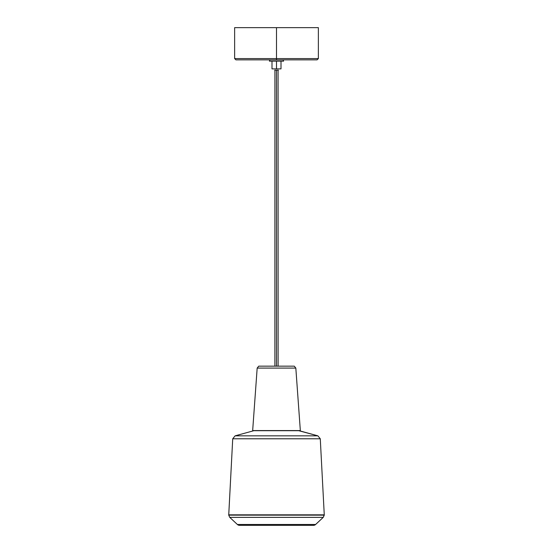 <?xml version="1.0" encoding="UTF-8"?>
<svg xmlns="http://www.w3.org/2000/svg" width="553" height="553" viewBox="0 0 553 553"><rect width="100%" height="100%" fill="white"/><g stroke="black" fill="none" stroke-linecap="round" stroke-linejoin="round"><path stroke-width="0.83" d="M276.5 70.162L276.5 366.155L276.5 70.162L274.717 70.162L278.436 70.162L276.5 70.162M269.415 61.148L269.899 59.855L269.415 61.148L283.585 61.148L283.101 59.855L283.585 61.148M271.993 61.148L271.993 68.876L276.5 68.876L276.5 61.148L276.5 68.876L281.007 68.876L281.007 61.148M276.5 58.57L318.369 58.57L276.5 58.57L276.5 59.855L317.083 59.855L276.5 59.855L276.5 58.57L318.369 58.57L317.083 59.855L235.917 59.855L276.5 59.855L235.917 59.855L234.631 58.57L276.5 58.57L276.5 27.65L276.5 58.57L234.631 58.57L276.5 58.57M318.369 27.65L276.5 27.65L318.369 27.65L318.369 58.57M234.631 27.65L276.5 27.65L234.631 27.65L234.631 58.57M278.076 70.162L278.111 366.155M274.889 366.155L274.924 70.162M232.723 438.778L235.108 435.84L317.892 435.84L320.277 438.778L232.723 438.778L228.735 514.843L324.265 514.843L320.277 438.778L324.265 514.843L228.735 515.14L324.265 515.14L323.242 517.366L229.758 517.366L228.735 515.14L229.758 517.366L237.389 524.486L315.611 524.486L323.242 517.366L315.611 524.486L237.389 524.486A3.221 3.221 0 0 0 239.587 525.35L313.413 525.35A3.221 3.221 0 0 0 315.611 524.486A3.221 3.221 0 0 1 313.413 525.35L239.587 525.35A3.221 3.221 0 0 1 237.389 524.486L229.758 517.366L323.242 517.366L324.265 514.843L228.735 515.14L232.723 438.778L320.277 438.778L317.892 435.84L298.724 430.573L254.276 430.704L298.724 430.704L317.892 435.84L235.108 435.84L232.723 438.778M295.827 368.084L294.272 366.155L258.728 366.155L257.173 368.084L295.827 368.084L257.173 368.084L252.666 430.573L300.334 430.573L295.827 368.084L300.334 430.573L252.666 430.573L257.173 368.084L258.728 366.155L294.272 366.155L295.827 368.084M254.276 430.573L235.108 435.84L254.276 430.573"/></g></svg>
